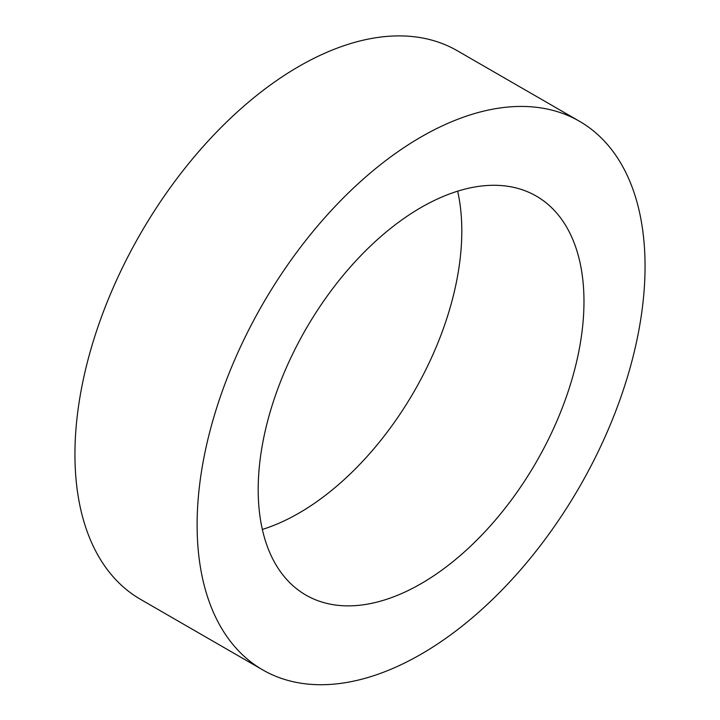 <?xml version="1.0" encoding="UTF-8"?>
<svg xmlns="http://www.w3.org/2000/svg" width="720" height="720" viewBox="0 0 720 720"><rect width="100%" height="100%" fill="white"/><g stroke="black" fill="none" stroke-linecap="round" stroke-linejoin="round"><path stroke-width="1.08" d="M258.192 489.618A230.364 133.002 120 0 0 305.901 595.08A230.364 133.002 120 0 0 536.265 462.078A230.364 133.002 120 0 0 536.265 196.074A230.364 133.002 120 0 0 358.749 257.796A230.364 133.002 120 0 0 258.192 489.618M262.35 529.443A230.364 133.002 120 0 0 457.65 191.178M197.109 524.889A316.746 182.88 120 0 0 262.71 669.888A316.746 182.88 120 0 0 579.456 487.017A316.746 182.88 120 0 0 579.456 121.266A316.746 182.88 120 0 0 335.376 206.127A316.746 182.88 120 0 0 197.109 524.889M579.456 121.266L457.29 50.733A316.746 182.88 120 0 0 213.201 135.594A316.746 182.88 120 0 0 74.943 454.356A316.746 182.88 120 0 0 140.544 599.355L262.71 669.888"/></g></svg>
